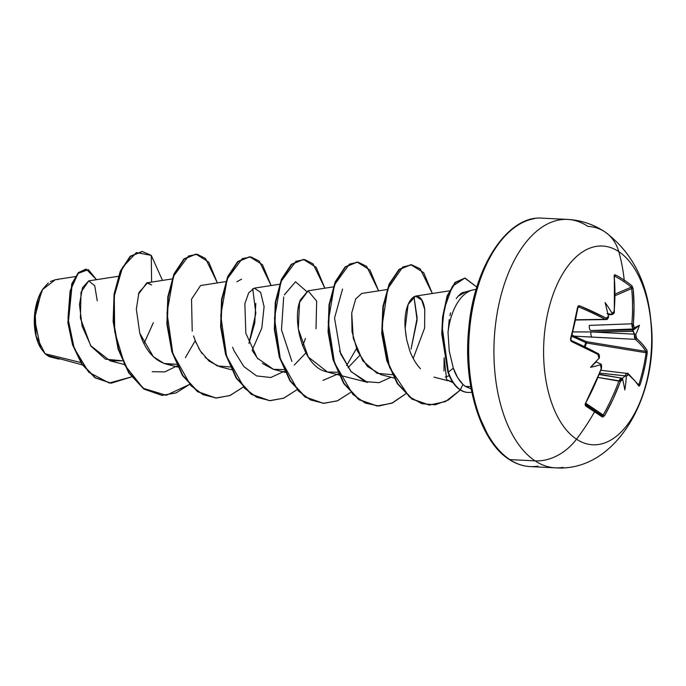 <?xml version="1.0" encoding="UTF-8"?>
<svg xmlns="http://www.w3.org/2000/svg" width="686" height="686" viewBox="0 0 686 686"><rect width="100%" height="100%" fill="white"/><g stroke="black" fill="none" stroke-linecap="round" stroke-linejoin="round"><path stroke-width="1.03" d="M624.963 375.842L599.838 373.115L625.178 375.894L621.816 378.878L624.843 376.202A197.637 166.878 -52.5 0 0 624.963 375.842A197.637 166.878 127.5 0 1 624.843 376.202L626.258 373.527L627.699 373.338A1.072 0.935 130.8 0 1 628.393 374.539A198.468 48.2 14 0 1 639.035 386.184A1.072 1.003 -32.9 0 0 638.932 385.343A1.072 1.003 147.1 0 1 639.035 386.184L640.064 384.829A198.065 189.499 -16.3 0 0 644.334 369.111L643.211 368.648A197.002 188.479 163.7 0 1 638.966 384.28L640.064 384.829L639.035 386.184L634.576 380.498L628.393 374.539L627.338 374.685L626.352 376.391A198.7 167.778 127.5 0 1 626.301 376.528A146.564 135.631 -37.3 0 1 624.852 389.957A146.564 19.234 -108.2 0 0 622.742 379.59A198.7 41.512 -163.1 0 0 622.682 379.547L620.916 380.387L613.164 398.883L604.469 415.862L602.48 417.097A198.065 1.269 -146 0 1 594.539 411.857A198.966 159.212 123.5 0 1 576.514 439.194A99.479 53.894 -87.2 0 1 547.891 312.482A99.479 53.894 -87.2 0 1 618.781 251.625A49.744 39.805 -56.5 0 0 604.846 231.842A49.744 39.805 123.5 0 1 618.781 251.625A198.966 159.212 123.5 0 1 624.234 280.12A1.072 0.858 123.5 0 1 623.497 281.354A197.002 92.318 -11.6 0 1 631.257 287.16A1.072 0.883 -49.7 0 0 632.038 285.951A198.065 92.816 168.4 0 0 624.234 280.12A198.065 92.816 -11.6 0 1 632.038 285.951L633.135 288.652L634.044 306.196L633.341 325.241L634.31 327.925A198.7 60.282 8.4 0 1 634.37 327.977A146.564 20.4 -46.5 0 1 639.429 325.275A146.564 99.942 -143.9 0 1 635.811 334.348A198.7 167.778 127.5 0 1 635.793 334.485L636.154 337.735L642.696 344.475L647.087 350.443L647.207 353.127A198.065 189.499 163.7 0 1 644.334 369.111A198.065 189.499 163.7 0 1 640.064 384.829L638.966 384.28A197.002 188.479 -16.3 0 0 643.211 368.648A197.002 188.479 -16.3 0 0 646.075 352.75L586.547 343.009L585.029 346.876M571.678 336.123L585.818 342.666L584.309 346.524L585.818 342.666L571.678 336.114M559.87 219.854A124.355 67.374 92.8 0 0 495.12 328.157A124.355 67.374 92.8 0 0 535.063 460.855A49.744 39.805 -56.5 0 0 576.514 439.194A99.479 53.894 92.8 0 0 647.395 378.329A99.479 53.894 92.8 0 0 618.781 251.625A99.479 53.894 92.8 0 0 547.891 312.482A99.479 53.894 92.8 0 0 576.514 439.194A198.966 159.212 -56.5 0 0 594.539 411.857A198.065 1.269 -146 0 1 585.664 405.966L585.124 404.86L585.51 403.308L594.05 386.235L601.21 368.674L601.408 366.384L600.447 364.832A1.072 0.78 -59.8 0 0 600.482 364.738L600.361 364.781A198.7 41.512 16.9 0 1 600.447 364.832A198.7 41.512 -163.1 0 0 600.361 364.781A146.564 91.83 -143.1 0 1 590.543 367.25A146.564 12.279 -49.3 0 1 598.921 358.409A198.7 149.016 -59.7 0 0 598.964 358.272L599.058 355.974L597.995 354.422L571.549 341.525L570.572 340.428L577.629 307.088L578.358 305.879L579.61 305.785L606.158 318.21L607.599 318.081L608.413 316.366A198.7 149.016 -59.7 0 0 608.431 316.229A146.564 23.41 -104.3 0 0 605.112 302.569A146.564 131.463 -33.6 0 1 611.998 313.168A198.7 60.282 8.4 0 1 612.083 313.219L613.421 313.082L614.124 311.367L614.939 293.548L614.176 276.106L614.407 274.932L615.213 274.82A198.065 92.816 -11.6 0 1 624.234 280.12A198.966 159.212 -56.5 0 0 618.781 251.625A99.479 53.894 -87.2 0 1 647.395 378.329A99.479 53.894 -87.2 0 1 576.514 439.194A49.744 39.805 123.5 0 1 535.063 460.855A124.355 67.374 -87.2 0 1 495.12 328.157A124.355 67.374 -87.2 0 1 559.87 219.854A124.355 67.374 -87.2 0 1 587.902 226.389A49.744 39.805 123.5 0 1 604.846 231.842M75.288 276.604L55.3 279.699L42.549 289.586L35.149 311.298L36.118 336.029L45.062 353.727L80.691 362.491L45.062 353.727L47.291 355.382L45.062 353.727L40.628 347.939L34.506 318.861L41.477 291.379M43.021 288.875L48.294 282.975M50.352 281.534L55.455 279.674M57.032 279.562L57.958 279.588M43.424 288.291A38.605 20.914 92.8 0 0 40.131 347.056A38.605 20.914 92.8 0 0 40.517 347.751M471.831 392.186A47.977 25.991 -87.2 0 1 468.281 392.469A47.977 25.991 -87.2 0 1 460.409 389.777L459.954 389.751A47.977 25.991 92.8 0 0 467.826 392.443A47.977 25.991 92.8 0 0 468.006 392.452A47.977 25.991 -87.2 0 1 459.954 389.751L460.409 389.777A47.977 25.991 92.8 0 0 471.831 392.186M471.188 388.936L465.357 386.39L470.776 386.655L465.357 386.39L462.93 384.4L460.409 389.777L462.93 384.4L457.648 377.626L453.317 368.142C455.547 374.779 458.754 380.198 462.93 384.4M534.634 218.611A124.355 67.374 92.8 0 0 469.884 326.913A124.355 67.374 92.8 0 0 509.835 459.611L535.063 460.855L509.835 459.611A124.355 67.374 -87.2 0 1 469.884 326.913A124.355 67.374 -87.2 0 1 534.634 218.611M509.089 459.363A2.144 1.715 -56.5 0 0 509.835 459.611A2.144 1.715 123.5 0 1 509.089 459.363C480.672 441.793 462.741 384.306 468.778 328.208C474.017 265.371 508.592 214.787 542.377 218.174L567.614 219.417C581.076 220.189 593.467 224.313 604.786 231.799C632.02 252.028 647.395 281.809 650.911 321.125C659.812 393.335 617.263 472.405 555.36 467.826L530.124 466.583C522.869 466.214 515.863 463.813 509.106 459.38M444.099 357.921L444.005 370.997M452.674 382.076L446.68 379.821L453.069 382.668M473.632 289.784A49.838 27.003 92.8 0 0 448.027 332.538L449.253 351.155L453.317 368.142L449.244 351.052L448.027 332.538A49.838 27.003 -87.2 0 1 471.719 290.247A49.838 27.003 -87.2 0 1 476.118 289.535M585.552 404.723A1.072 0.797 123.6 0 1 585.664 405.966A1.072 0.797 -56.4 0 0 585.544 404.714L585.552 404.723A197.002 1.261 34 0 0 602.274 415.785A197.002 1.261 -146 0 1 585.552 404.723L585.51 403.308L601.425 368.871C601.828 365.561 601.459 363.889 600.327 363.846L596.185 361.916L600.139 363.734L600.482 364.738A1.072 0.78 120.2 0 1 600.447 364.832L601.21 368.674A198.468 155.945 122.5 0 1 585.51 403.308L585.664 405.966A198.065 1.269 34 0 0 594.539 411.857A198.065 1.269 34 0 0 602.48 417.097L604.469 415.862L585.827 403.299L603.14 415.09A197.397 160.704 -55.4 0 0 619.012 380.799L620.461 378.509L622.073 378.32A1.072 0.918 127.8 0 1 622.271 378.38L621.627 378.123M598.964 358.538L599.324 358.049C599.521 356.034 599.521 356.034 599.324 358.041L599.024 358.306M611.269 314.317L610.849 314.231A197.637 59.956 8.4 0 1 611.08 314.36A1.072 0.789 -61.3 0 0 611.269 314.317A1.072 0.789 118.7 0 1 611.08 314.36A197.637 59.956 -171.6 0 0 610.849 314.231L607.076 313.596L611.269 314.317L612.066 313.305A1.072 0.789 -61.3 0 0 612.083 313.219A198.7 60.282 -171.6 0 0 611.998 313.168L612.049 314.068L611.269 314.317M572.004 334.528L573.762 336.123L591.975 337.109A4.073 1.887 -87.1 0 1 591.023 331.93L634.353 334.159L635.365 339.338L634.421 337.272L634.353 334.159L635.75 334.451L634.584 334.159L633.367 331.364L591.023 331.93A4.073 1.887 92.9 0 0 591.975 337.109L635.365 339.338L573.762 336.123L586.667 341.705L645.843 351.386A197.397 53.542 -168.6 0 0 635.365 339.338A1.072 0.935 -48.3 0 0 636.557 338.327L635.793 334.485A198.7 167.778 -52.5 0 0 635.811 334.348A146.564 99.942 -143.9 0 0 639.429 325.275L632.706 330.558L633.367 331.364L591.023 331.93L634.353 334.159A197.637 166.878 -52.5 0 0 634.396 333.79A197.637 166.878 127.5 0 1 634.353 334.159L632.706 330.558L639.429 325.275A146.564 20.4 -46.5 0 0 634.37 327.977L633.41 328.963A1.072 0.909 129.7 0 1 633.187 328.997L632.089 326.913L631.857 323.801L633.187 328.997A197.637 59.956 8.4 0 1 633.341 329.126L632.706 330.558L633.067 330L590.715 330.575A4.073 2.024 -92.1 0 1 589.334 325.387L631.857 323.801L589.334 325.387A4.073 2.024 87.9 0 0 590.715 330.575L633.187 328.997L590.715 330.575L633.067 330L633.341 329.126A197.637 59.956 -171.6 0 0 633.187 328.997A1.072 0.909 -50.3 0 0 633.41 328.963L634.37 327.977A198.7 60.282 -171.6 0 0 634.31 327.925A1.072 0.909 129.7 0 1 634.301 328.019A1.072 0.909 -50.3 0 0 634.31 327.925L633.341 324.084A198.468 161.579 -55.4 0 0 633.135 288.652L632.038 285.951A1.072 0.883 130.3 0 1 631.257 287.16A197.002 92.318 168.4 0 0 623.497 281.354A197.002 92.318 168.4 0 0 614.536 276.089L614.536 276.089A1.072 0.823 -62.4 0 0 615.213 274.82L614.176 276.106A198.468 155.945 122.5 0 1 614.124 311.367L612.083 313.219A1.072 0.789 118.7 0 1 612.066 313.305L611.998 313.168A146.564 131.463 -33.6 0 0 605.112 302.569A146.564 23.41 -104.3 0 1 608.431 316.229A198.7 149.016 120.3 0 1 608.413 316.366L606.158 318.21A1.072 0.755 117.9 0 1 605.129 319.324A197.397 53.542 -168.6 0 0 578.727 306.968L578.135 307.105L578.727 306.968A197.397 53.542 11.4 0 1 605.129 319.324L575.58 319.779L605.129 319.324A1.072 0.755 -62.1 0 0 606.158 318.21A198.468 53.825 -168.6 0 0 579.61 305.785A1.072 0.609 112.7 0 1 578.727 306.968A1.072 0.609 -67.3 0 0 579.61 305.785L577.629 307.088L578.015 307.439L577.629 307.088A198.065 95.414 111.1 0 1 570.486 338.79L571.549 341.525A1.072 0.609 -66.1 0 0 571.361 340.53A1.072 0.609 -66.1 0 0 571.164 340.496A197.397 47.943 14 0 1 597.463 353.324A1.072 0.755 -61.5 0 1 597.738 353.401A1.072 0.755 118.5 0 1 597.995 354.422A1.072 0.755 -61.5 0 0 597.738 353.401M47.403 355.451L49.246 356.677L58.533 359.01L49.246 356.677L47.497 355.528L59.691 359.052L47.291 355.382L82.251 364.858M118.301 276.295L88.717 280.874L81.034 292.219L80.399 318.141L90.646 345.641L110.069 360.836L122.348 360.793L105.455 359.164L91.127 346.344L82.08 326.116L79.465 304.464L82.492 287.751L88.717 280.874L94.737 285.745L97.241 300.794M139.67 332.864L140.613 335.763C146.127 351.189 154.702 360.647 166.321 364.129L176.456 364.3L164.014 363.451L153.304 356.669L139.798 333.293L136.334 309.146L138.932 292.536L147.576 282.795L151.649 284.93L146.83 282.846L138.358 294.363M177.751 367.079L166.321 364.129M201.101 285.445L225.78 281.603M195.158 340.616L200.158 350.7L209.144 361.188L219.709 366.693L231.491 369.728M257.953 358.95L252.131 350.297L261.812 328.08L264.084 306.633L260.611 292.322L254.3 288.146L248.675 292.871L244.868 303.718L245.82 333.216L257.19 358.032L273.44 369.342L283.935 369.6L273.311 369.308L262.378 363.417M294.277 365.055L305.87 352.947M316.014 328.765L316.666 301.103L308.031 290.804L300.339 299.954C291.516 321.074 303.538 365.741 324.958 371.306L327.179 371.992L337.666 372.249M348.016 367.705L359.593 355.597M386.99 289.552L361.771 293.454L355.725 298.907L351.729 312.945L352.021 331.63L357.346 350.94L367.43 366.461L380.91 374.65L393.953 378.003M406.644 339.527L409.705 350.546L406.644 339.527L405.16 328.354C402.793 296.626 421.195 284.784 424.754 309.455L421.658 300.005L415.502 296.103L408.119 304.447L405.16 328.354L406.095 336.492M409.705 350.546C412.38 357.843 415.973 363.906 420.501 368.751L420.509 368.759C415.948 363.863 412.346 357.792 409.705 350.546M447.315 380.421L446.68 379.821L444.116 357.783M413.941 296.618L417.165 317.987L411.06 349.063L417.105 320.13L413.941 296.618M327.179 371.992L367.567 382.394L351.258 371.778L340.642 353.95L334.536 318.081L342.537 289.072M356.411 348.677L346.584 365.604L356.411 348.668M291.902 361.436L281.483 329.82L283.687 296.944M284.39 294.86L295.512 281.775M305.433 338.481L302.672 346.027M284.639 371.135L270.79 377.514L256.59 375.919L243.822 366.521L234.046 350.778L232.631 347.262M236.859 281.757L241.566 279.159M252.731 288.669L255.835 313.322L248.941 343.377L254.755 323.02L255.792 303.418M195.201 340.719L185.374 357.655M177.168 365.844L164.794 371.915L152.189 371.675M143.949 343.652L153.321 322.72M151.615 282.109L151.263 255.372L162.505 280.42L151.263 255.372L136.403 252.568L122.554 267.351L114.262 296.086L114.682 331.621L124.792 365.124L143.151 388.259L166.235 395.29L189.362 384.512L176.079 392.932L162.11 395.359L144.24 389.031L129.122 372.798L118.541 349.097L113.584 321.52L114.511 294.225L120.667 271.356L130.597 256.367L142.276 251.505L151.263 255.372L151.615 282.109M131.515 376.897L109.211 383.028L88.674 372.155L74.148 348.162L67.983 318.295L70.092 290.975L78.153 273.38L88.331 269.607L96.503 279.665L86.256 269.186L78.71 272.779L72.202 283.97L68.343 322.772L72.973 344.826L82.243 364.215L95.44 377.789L111.192 383.191L131.515 376.897M110.969 383.182L94.994 377.763L81.797 364.189L72.527 344.801L67.897 322.746L71.756 283.953L78.264 272.754L85.801 269.169L78.444 272.574L71.859 283.67L67.871 322.566L72.51 344.741L81.831 364.232L95.114 377.849L110.969 383.182M464.053 292.322C462.253 292.167 459.654 294.234 456.267 298.547M450.565 312.807L449.939 315.671M479.574 280.145L473.34 301.84L469.447 325.095M468.049 349.011L469.215 372.67L472.877 395.153L478.914 415.613L487.077 433.252M537.867 466.146A124.355 67.374 -87.2 0 1 509.835 459.611A124.355 67.374 92.8 0 0 537.867 466.146M563.103 467.389A124.355 67.374 -87.2 0 1 535.063 460.855A124.355 67.374 92.8 0 0 563.103 467.389M448.378 372.189L453.317 368.142L448.378 372.189L442.204 333.859L443.019 317.146L447.572 295.949L455.41 282.563L465.082 278.113L476.856 287.065L464.799 278.104L452.331 286.362L444.176 309.069L442.273 327.685L448.378 372.189A47.977 25.991 92.8 0 0 460.409 389.777A47.977 25.991 -87.2 0 1 448.378 372.189L447.932 372.172L448.378 372.189M448.027 332.538L449.236 319.582M457.965 296.301L465.202 292.193M465.219 292.193L467.132 292.416M449.304 375.696L445.265 377.103M424.754 309.455L424.608 328.08L413.212 358.435M392.263 374.702L377.034 373.295L362.748 360.759L353.273 338.421L351.729 312.945M327.582 372.104L308.254 356.994L298.281 328.954L299.559 302.346L308.168 290.778M230.196 366.95L217.188 365.895L205.2 357.423M202.001 353.462L198.468 347.785M196.282 343.317L193.538 335.96M192.226 331.175L191.523 299.216L200.595 285.496M217.376 282.898L205.534 258.502L197.234 254.274L188.496 256.007L173.464 276.304L167.007 312.825L172.872 353.667L190.751 385.532L203.005 394.63L216.424 398.034L230.102 395.47L243.101 387.161L229.819 395.582L215.858 398.009L197.988 391.689L182.87 375.456L172.28 351.764L167.324 324.186L168.25 296.892L174.398 274.023L184.328 259.025L196.007 254.154L208.75 262.078L217.376 282.898M271.116 285.548L259.274 261.152L250.965 256.924L242.235 258.656L227.203 278.953L220.746 315.474L226.603 356.317L244.49 388.182L256.744 397.28L270.164 400.684L283.841 398.12L296.832 389.811L283.558 398.232L269.598 400.658L251.728 394.339L236.601 378.115L226.011 354.413L221.064 326.828L221.99 299.533L228.138 276.655L238.076 261.666L249.755 256.813L262.489 264.736L271.116 285.548M324.855 288.197L313.013 263.801L304.704 259.574L295.966 261.306L280.943 281.603L274.486 318.124L280.342 358.975L298.221 390.831L310.475 399.929L323.895 403.334L337.572 400.77L350.572 392.461L337.289 400.881L323.312 403.308L305.45 396.988L290.332 380.756L279.751 357.054L274.794 329.477L275.721 302.192L281.877 279.322L291.799 264.324L303.486 259.462L316.229 267.377L324.855 288.197M378.586 290.855L366.641 266.357L358.264 262.206L349.474 264.084L334.442 284.87L328.208 321.88L334.502 362.911L352.887 394.416L365.355 403.111L378.929 406.001L392.675 402.836L405.632 393.901L391.766 403.231L377.068 405.958L359.207 399.646L344.08 383.414L333.49 359.721L328.534 332.144L329.46 304.85L335.608 281.972L345.538 266.974L357.226 262.112L369.96 270.027L378.586 290.855M432.326 293.505L420.175 268.826L411.66 264.813L402.759 267L387.736 288.729L381.948 326.69L389.622 367.585L409.19 396.705L421.821 403.677L435.181 404.783L448.318 400.041L460.323 389.991L445.583 401.524L429.445 405.04L412.363 399.072L397.7 383.594L387.23 360.665L382.188 333.567L383.32 306.651L389.537 284.193L399.406 269.512L410.965 264.762L423.708 272.685L432.326 293.505M142.053 251.496L130.151 256.341L120.221 271.339L114.065 294.208L113.139 321.494L118.086 349.08L128.676 372.772L143.794 389.013L161.887 395.342L143.931 389.108L128.728 372.867L118.095 349.088L113.13 321.4L114.09 294.02L120.316 271.124L130.314 256.195L142.053 251.496M196.007 254.154L183.882 258.999L173.952 273.997L167.804 296.875L166.878 324.161L171.834 351.747L182.416 375.439L197.542 391.672L215.627 398L197.679 391.766L182.476 375.525L171.834 351.755L166.87 324.066L167.83 296.686L174.047 273.783L184.045 258.845L195.784 254.146M249.532 256.796L237.622 261.64L227.692 276.638L221.544 299.508L220.618 326.802L225.565 354.388L236.155 378.089L251.282 394.321L269.375 400.65L251.419 394.416L236.216 378.175L225.574 354.396L220.609 326.708L221.569 299.319L227.786 276.424L237.793 261.495L249.532 256.796M303.263 259.445L291.353 264.299L281.423 279.296L275.275 302.166L274.349 329.452L279.305 357.029L289.886 380.73L305.004 396.962L323.089 403.299L305.184 397.083L289.998 380.91L279.356 357.217L274.357 329.606L275.266 302.26L281.406 279.339L291.353 264.307L303.486 259.462M357.003 262.103L345.092 266.948L335.162 281.946L329.014 304.824L328.088 332.118L333.044 359.696L343.635 383.397L358.761 399.621L376.846 405.949L358.898 399.715L343.686 383.483L333.044 359.713L328.08 332.024L329.04 304.635L335.257 281.732L345.264 266.803L357.003 262.103M410.743 264.753L398.96 269.487L389.082 284.175L382.874 306.633L381.742 333.542L386.784 360.647L397.245 383.568L411.917 399.055L429.222 405.023L412.054 399.149L397.305 383.663L386.784 360.665L381.742 333.456L382.899 306.453L389.176 283.961L399.123 269.341L410.743 264.753M464.859 278.104L454.955 282.538L447.126 295.932L442.564 317.121L441.758 333.833L447.932 372.172L441.758 333.722L442.581 316.966L447.195 295.735L455.11 282.383L464.859 278.104M306.462 291.318L295.52 281.775L284.424 294.748M322.977 380.387L338.37 373.793M339.527 351L350.829 371.289L365.012 381.596L379.049 382.668L391.02 377.249M447.932 372.172A47.977 25.991 92.8 0 0 459.954 389.751A47.977 25.991 -87.2 0 1 447.932 372.172M43.775 287.811L40.577 292.922L37.936 299.019L34.737 313.219L34.3 320.774L35.826 335.351L37.73 341.808L40.628 347.939M631.857 323.801A197.397 160.704 -55.4 0 0 631.652 288.566L615.128 295.649L631.652 288.566A1.072 0.446 -5.7 0 1 633.135 288.652A1.072 0.446 174.3 0 0 631.652 288.566A197.397 160.704 124.6 0 1 631.857 323.801L633.341 324.084L631.857 323.801M615.136 294.062L631.257 287.16L631.54 287.743L631.652 288.566L631.257 287.16L615.136 294.062M608.028 314.54L611.08 314.36L608.028 314.54M578.727 306.968L577.835 307.594A197.002 94.9 111.1 0 1 570.726 339.124M602.274 415.785L585.484 404.354L602.274 415.785A1.072 0.909 123.4 0 1 602.48 417.097A1.072 0.909 -56.6 0 0 602.274 415.785L603.14 415.09L604.469 415.862A198.468 161.579 -55.4 0 0 620.427 381.382L598.115 377.471L619.012 380.799A197.397 160.704 124.6 0 1 603.14 415.09M599.393 374.247L618.266 377.583L599.393 374.247M638.28 384.915L638.966 384.28L638.083 384.1L638.966 384.28L638.615 384.872M573.745 336.114L586.667 341.705L586.547 343.009L586.667 341.705L645.843 351.386A1.072 1.003 -30.9 0 0 647.087 350.443A198.468 53.825 -168.6 0 0 636.557 338.327A1.072 0.935 131.7 0 1 635.365 339.338A197.397 53.542 11.4 0 1 645.843 351.386L646.075 352.75L586.547 343.009L585.818 342.666L586.667 341.705A1.072 0.626 -66.9 0 0 585.818 342.666L586.547 343.009L585.047 346.884M646.032 351.927L646.075 352.75L647.207 353.127L647.087 350.443A1.072 1.003 149.1 0 1 645.843 351.386M591.023 331.93L572.75 331.921L591.023 331.93M614.064 276.175L614.536 276.089A197.002 92.318 -11.6 0 1 623.497 281.354A1.072 0.858 -56.5 0 0 624.234 280.12A198.065 92.816 168.4 0 0 615.213 274.82A1.072 0.823 117.6 0 1 614.536 276.089L614.373 276.046M571.164 340.496L570.735 339.947M585.227 404.131L585.355 403.317M627.699 373.338L627.244 373.124M611.929 314.582L608.096 314.805M573.762 336.123A1.072 0.652 -66.2 0 0 572.913 337.015A1.072 0.652 113.8 0 1 573.762 336.123M608.371 316.812L608.431 316.229L608.371 316.812M577.835 307.594L578.332 306.916M611.946 314.582C613.764 313.888 614.562 312.902 614.33 311.607L614.373 276.347A1.072 0.463 174.8 0 0 614.176 276.106A1.072 0.463 -5.2 0 1 614.373 276.347L614.193 276.081M578.015 307.439L570.889 339.064L571.344 340.53A1.072 0.609 113.9 0 1 571.549 341.525A198.468 48.2 14 0 1 597.995 354.422L598.964 358.272A198.7 149.016 120.3 0 1 598.921 358.409A146.564 12.279 -49.3 0 0 590.543 367.25L596.185 361.916L590.543 367.25A146.564 91.83 -143.1 0 0 600.361 364.781L600.73 364.292L600.139 363.734M599.272 374.565L621.602 378.115L622.073 378.32L619.012 380.799L620.427 381.382L622.682 379.547A1.072 0.918 -52.2 0 0 622.708 379.452L622.271 378.38L622.708 379.452A1.072 0.918 127.8 0 1 622.682 379.547A198.7 41.512 16.9 0 1 622.742 379.59L622.742 379.59A146.564 19.234 -108.2 0 1 624.852 389.957A146.564 135.631 -37.3 0 0 626.301 376.528A198.7 167.778 -52.5 0 0 626.352 376.391L628.393 374.539A1.072 0.935 -49.2 0 0 628.162 373.544L600.91 370.277M643.211 368.648L644.334 369.111A198.065 189.499 -16.3 0 0 647.207 353.127L646.075 352.75A197.002 188.479 163.7 0 1 643.211 368.648M625.178 375.894L626.309 376.365L625.966 375.688L625.178 375.894M608.516 317.078L608.465 316.4M468.238 392.469L467.783 392.443M110.069 360.836L124.02 364.429M146.83 282.846L172.04 278.945M254.3 288.146L279.519 284.253M273.44 369.342L285.23 372.378M308.031 290.804L333.25 286.902M415.502 296.103L449.27 290.881M433.972 377.129L447.958 380.721M58.756 359.027L58.31 359.001M86.256 269.186L85.801 269.169M111.192 383.191L110.746 383.174M463.539 292.442L472.32 290.075M141.831 251.488L142.276 251.505M161.656 395.333L162.11 395.359M215.404 397.983L215.858 398.009M249.31 256.787L249.755 256.813M269.144 400.633L269.598 400.658M322.866 403.282L323.312 403.308M356.771 262.086L357.226 262.112M376.623 405.94L377.068 405.958M410.52 264.736L410.965 264.762M428.999 405.014L429.445 405.04M464.636 278.087L465.082 278.113M608.559 317.061C607.787 318.973 606.93 319.805 606.012 319.556L575.528 320.019M571.344 340.53L597.729 353.393C599.092 353.83 599.624 355.374 599.324 358.041M638.932 385.343L628.153 373.536"/></g></svg>
